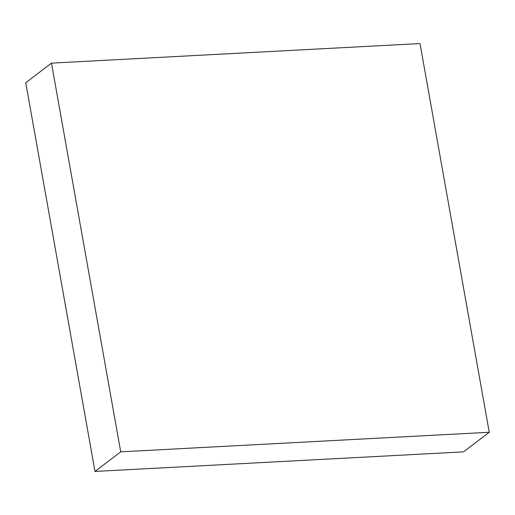 <?xml version="1.0" encoding="UTF-8"?>
<svg xmlns="http://www.w3.org/2000/svg" width="515" height="515" viewBox="0 0 515 515"><rect width="100%" height="100%" fill="white"/><g stroke="black" fill="none" stroke-linecap="round" stroke-linejoin="round"><path stroke-width="0.77" d="M120.722 451.842L51.481 63.139L420.008 43.563L489.25 432.265L120.722 451.842L94.992 471.437L25.75 82.735L51.481 63.139M94.992 471.437L463.519 451.861L489.25 432.265"/></g></svg>
